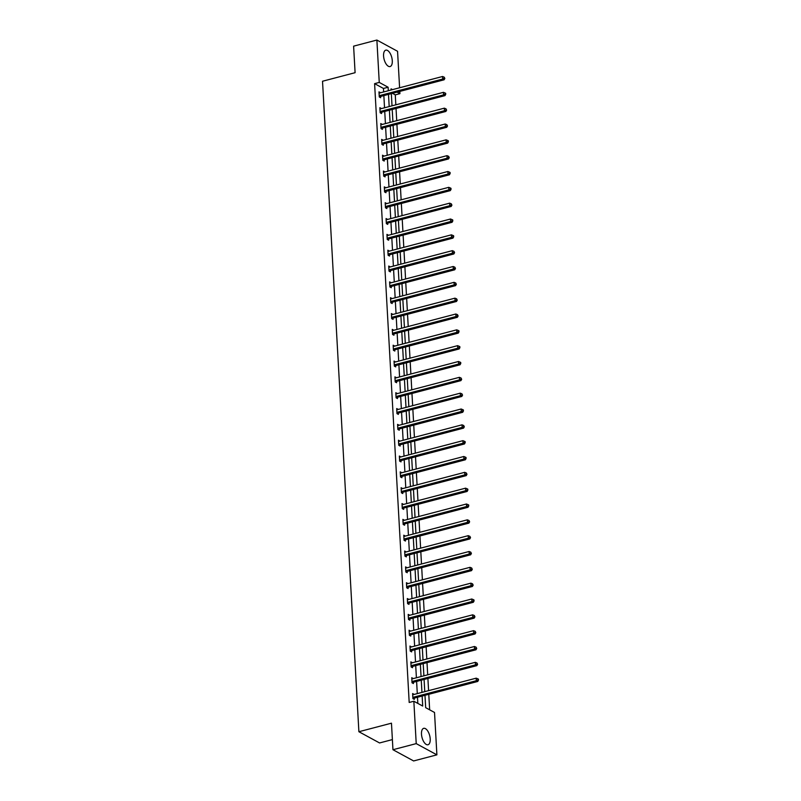 <?xml version="1.0" encoding="UTF-8"?>
<svg xmlns="http://www.w3.org/2000/svg" width="801" height="801" viewBox="0 0 801 801"><rect width="100%" height="100%" fill="white"/><g stroke="black" fill="none" stroke-linecap="round" stroke-linejoin="round"><path stroke-width="1.2" d="M421.486 734.177A8.481 3.945 -104.7 0 1 423.699 728.339A8.481 3.945 -104.7 0 1 430.207 738.912A8.481 3.945 -104.7 0 1 427.994 744.75A8.481 3.945 -104.7 0 1 421.486 734.177M383.569 55.98A8.481 3.945 -104.7 0 1 385.782 50.153A8.481 3.945 -104.7 0 1 392.29 60.716A8.481 3.945 -104.7 0 1 390.077 66.553A8.481 3.945 -104.7 0 1 383.569 55.98M392.38 739.593L379.564 742.958L358.888 731.724L322.523 81.241L355.093 72.691L353.611 46.158L376.881 40.05L397.556 51.284L399.599 87.77M399.799 91.414L399.929 93.657L397.106 92.125M395.834 104.821L395.273 94.878L399.929 93.657M429.656 709.826L428.785 694.297M428.585 690.652L427.904 678.467M427.694 674.822L427.013 662.627M426.813 658.983L426.132 646.797M425.922 643.153L425.241 630.968M425.041 627.323L424.36 615.128M424.16 611.483L423.479 599.298M423.268 595.654L422.588 583.468M422.387 579.814L421.706 567.629M421.496 563.984L420.815 551.799M420.615 548.154L419.934 535.969M419.734 532.315L419.053 520.129M418.843 516.485L418.162 504.3M417.962 500.655L417.281 488.47M417.071 484.815L416.39 472.63M416.19 468.985L415.509 456.8M415.308 453.156L414.628 440.961M414.417 437.316L413.737 425.131M413.536 421.486L412.855 409.301M412.645 405.656L411.964 393.461M411.764 389.817L411.083 377.631M410.873 373.987L410.192 361.802M409.992 358.157L409.311 345.962M409.111 342.317L408.43 330.132M408.22 326.488L407.539 314.302M407.339 310.648L406.658 298.463M406.447 294.818L405.767 282.633M405.566 278.988L404.885 266.803M404.685 263.149L404.004 250.963M403.794 247.319L403.113 235.134M402.913 231.489L402.232 219.304M402.022 215.649L401.341 203.464M401.141 199.819L400.46 187.634M400.26 183.99L399.579 171.804M399.369 168.15L398.688 155.965M398.487 152.32L397.807 140.135M397.596 136.49L396.916 124.295M396.715 120.651L396.034 108.465M424.981 695.298L425.671 707.663L434.522 712.469L436.895 754.842L416.22 743.618L413.847 701.245L422.708 706.051L422.147 696.039M416.22 743.618L392.951 749.716L413.626 760.95L436.895 754.842M477.036 664.019L477.596 664.319L476.985 663.008L477.036 664.019L475.454 664.87L412.435 681.391L413.837 682.152L476.845 665.631L475.454 664.87L475.313 662.327L412.295 678.858A1.091 0.881 -61.5 0 1 411.944 678.878L413.136 678.477L411.744 677.716L412.024 682.792L413.416 683.553L413.356 682.412M410.032 647.158L411.364 646.808L409.972 646.047L410.252 651.123L411.654 651.884L411.584 650.752M408.26 615.488L409.591 615.138L408.2 614.387L408.48 619.453L409.882 620.214L409.812 619.083M471.729 569.02L472.29 569.321L471.669 567.999L471.729 569.02L470.137 569.871L407.128 586.392L408.52 587.153L471.539 570.632L470.137 569.871L469.997 567.328L406.978 583.859A1.091 0.881 -61.5 0 1 406.628 583.879L407.829 583.478L406.427 582.717L406.708 587.794L408.11 588.555L408.049 587.413M404.715 552.159L406.057 551.809L404.655 551.048L404.946 556.124L406.337 556.885L406.277 555.744M468.185 505.681L468.745 505.992L468.685 504.97L468.124 504.67L468.185 505.681L466.603 506.532L403.584 523.063L404.986 523.824L467.994 507.293L466.603 506.532L466.452 503.999L403.444 520.53A1.091 0.881 -61.5 0 1 403.093 520.54L404.285 520.139L402.883 519.378L403.173 524.455L404.565 525.216L404.505 524.084M401.181 488.83L402.513 488.48L401.121 487.719L401.401 492.795L402.793 493.546L402.733 492.415M464.64 442.352L465.201 442.653L465.151 441.641L464.59 441.341L464.64 442.352L463.058 443.203L400.039 459.734L401.441 460.485L464.45 443.964L463.058 443.203L462.918 440.67L399.899 457.191A1.091 0.881 -61.5 0 1 399.549 457.211L400.74 456.81L399.349 456.049L399.629 461.126L401.031 461.887L400.961 460.745M397.636 425.491L398.968 425.141L397.576 424.38L397.857 429.456L399.258 430.217L399.188 429.086M461.106 379.023L461.666 379.324L461.046 378.002L461.106 379.023L459.514 379.874L396.505 396.395L397.897 397.156L460.915 380.625L459.514 379.874L459.373 377.331L396.365 393.862A1.091 0.881 -61.5 0 1 396.004 393.872L397.206 393.471L395.804 392.72L396.084 397.797L397.486 398.548L397.426 397.416M394.102 362.162L395.434 361.812L394.032 361.051L394.322 366.127L395.714 366.888L395.654 365.747M457.561 315.684L458.122 315.984L457.501 314.673L457.561 315.684L455.979 316.535L392.961 333.066L394.362 333.827L457.371 317.296L455.979 316.535L455.839 314.002L392.82 330.523A1.091 0.881 -61.5 0 1 392.47 330.543L393.661 330.142L392.26 329.381L392.55 334.458L393.942 335.219L393.882 334.077M390.558 298.823L391.889 298.473L390.498 297.722L390.778 302.788L392.18 303.549L392.11 302.418M454.017 252.355L454.578 252.655L453.967 251.334L454.017 252.355L452.435 253.206L389.416 269.727L390.818 270.488L453.837 253.967L452.435 253.206L452.295 250.663L389.276 267.194A1.091 0.881 -61.5 0 1 388.926 267.214L390.117 266.813L388.725 266.052L389.006 271.128L390.407 271.879L390.337 270.748M387.013 235.494L388.355 235.144L386.953 234.383L387.233 239.459L388.635 240.22L388.575 239.078M385.241 203.824L386.583 203.474L385.181 202.713L385.471 207.789L386.863 208.55L386.803 207.419M448.71 157.356L449.271 157.657L448.65 156.335L448.71 157.356L447.128 158.208L384.11 174.728L385.501 175.489L448.52 158.958L447.128 158.208L446.978 155.664L383.969 172.195A1.091 0.881 -61.5 0 1 383.619 172.215L384.81 171.814L383.409 171.054L383.699 176.13L385.091 176.881L385.031 175.749M381.707 140.495L383.038 140.145L381.646 139.384L381.927 144.46L383.319 145.221L383.258 144.08M445.166 94.017L445.726 94.328L445.676 93.306L445.116 93.006L445.166 94.017L443.584 94.868L380.565 111.399L381.967 112.16L444.976 95.629L443.584 94.868L443.444 92.335L380.425 108.856A1.091 0.881 -61.5 0 1 380.075 108.876L381.266 108.475L379.874 107.714L380.155 112.791L381.556 113.552L381.486 112.42M417.832 703.408L417.491 697.26M417.291 693.616L416.61 681.431M416.4 677.776L415.719 665.591M415.519 661.946L414.838 649.761M414.628 646.117L413.947 633.931M413.747 630.277L413.066 618.092M412.865 614.447L412.185 602.262M411.974 598.617L411.293 586.422M411.093 582.778L410.412 570.592M410.202 566.948L409.521 554.763M409.321 551.118L408.64 538.923M408.44 535.278L407.759 523.093M407.549 519.448L406.868 507.263M406.668 503.619L405.987 491.424M405.777 487.779L405.096 475.594M404.895 471.949L404.215 459.764M404.014 456.109L403.324 443.924M403.123 440.28L402.442 428.094M402.242 424.45L401.561 412.265M401.351 408.61L400.67 396.425M400.47 392.78L399.789 380.595M399.579 376.951L398.898 364.765M398.698 361.111L398.017 348.926M397.817 345.281L397.136 333.096M396.926 329.451L396.245 317.266M396.044 313.612L395.364 301.426M395.153 297.782L394.472 285.597M394.272 281.952L393.591 269.757M393.391 266.112L392.71 253.927M392.5 250.282L391.819 238.097M391.619 234.453L390.938 222.257M390.728 218.613L390.047 206.428M389.847 202.783L389.166 190.598M388.966 186.953L388.275 174.758M388.074 171.114L387.394 158.928M387.193 155.284L386.513 143.099M386.302 139.444L385.621 127.259M385.421 123.614L384.74 111.429M384.53 107.785L383.849 95.599M383.649 91.945L383.459 88.46L374.598 83.644L409.191 702.467L413.847 701.245M444.285 78.188L444.845 78.488L444.225 77.176L444.285 78.188L442.703 79.039L379.684 95.559L381.076 96.32L444.094 79.8L442.703 79.039L442.553 76.496L379.544 93.026A1.091 0.881 -61.5 0 1 379.193 93.046L380.385 92.646L378.983 91.885L379.274 96.961L380.665 97.722L380.605 96.581M380.815 124.656L382.157 124.305L380.755 123.554L381.036 128.631L382.437 129.382L382.377 128.25M447.829 141.517L448.38 141.827L448.33 140.806L447.769 140.505L447.829 141.517L446.237 142.368L383.228 158.898L384.62 159.659L447.639 143.129L446.237 142.368L446.097 139.835L383.078 156.355A1.091 0.881 -61.5 0 1 382.728 156.375L383.919 155.975L382.528 155.214L382.808 160.29L384.21 161.051L384.14 159.92M384.36 187.995L385.692 187.644L384.3 186.883L384.58 191.96L385.982 192.721L385.912 191.579M451.363 204.856L451.924 205.156L451.313 203.834L451.363 204.856L449.782 205.707L386.763 222.227L388.165 222.988L451.173 206.458L449.782 205.707L449.641 203.164L386.623 219.694A1.091 0.881 -61.5 0 1 386.272 219.714L387.464 219.314L386.072 218.553L386.352 223.629L387.744 224.38L387.684 223.249M387.904 251.324L389.236 250.973L387.834 250.222L388.125 255.289L389.516 256.05L389.456 254.918M454.908 268.185L455.469 268.485L454.848 267.174L454.908 268.185L453.316 269.036L390.307 285.567L391.699 286.317L454.718 269.797L453.316 269.036L453.176 266.503L390.167 283.023A1.091 0.881 -61.5 0 1 389.817 283.043L391.008 282.643L389.606 281.882L389.897 286.958L391.288 287.719L391.228 286.578M391.439 314.663L392.78 314.312L391.379 313.551L391.659 318.628L393.061 319.389L393.001 318.247M458.452 331.524L459.003 331.824L458.953 330.803L458.392 330.503L458.452 331.524L456.86 332.375L393.842 348.896L395.243 349.657L458.262 333.126L456.86 332.375L456.72 329.832L393.702 346.362A1.091 0.881 -61.5 0 1 393.351 346.372L394.543 345.972L393.151 345.221L393.431 350.287L394.833 351.048L394.763 349.917M394.983 377.992L396.315 377.641L394.923 376.881L395.203 381.957L396.605 382.718L396.535 381.586M461.987 394.853L462.547 395.153L461.937 393.842L461.987 394.853L460.405 395.704L397.386 412.225L398.788 412.986L461.797 396.465L460.405 395.704L460.265 393.171L397.246 409.691A1.091 0.881 -61.5 0 1 396.895 409.712L398.087 409.311L396.695 408.55L396.976 413.626L398.367 414.387L398.307 413.246M398.528 441.321L399.859 440.981L398.457 440.22L398.748 445.296L400.14 446.047L400.079 444.915M400.29 472.99L401.631 472.64L400.23 471.879L400.52 476.955L401.912 477.716L401.852 476.585M467.303 489.852L467.854 490.152L467.804 489.141L467.243 488.84L467.303 489.852L465.711 490.703L402.703 507.233L404.094 507.984L467.113 491.464L465.711 490.703L465.571 488.169L402.553 504.69A1.091 0.881 -61.5 0 1 402.202 504.71L403.404 504.31L402.002 503.549L402.282 508.625L403.684 509.386L403.624 508.245M403.834 536.33L405.166 535.979L403.774 535.218L404.054 540.295L405.456 541.045L405.386 539.914M470.838 553.181L471.399 553.491L470.788 552.169L470.838 553.181L469.256 554.032L406.237 570.562L407.639 571.323L470.648 554.793L469.256 554.032L469.116 551.499L406.097 568.029A1.091 0.881 -61.5 0 1 405.747 568.039L406.938 567.639L405.546 566.888L405.827 571.954L407.228 572.715L407.158 571.584M407.379 599.659L408.71 599.308L407.308 598.547L407.599 603.624L408.991 604.385L408.931 603.243M474.382 616.52L474.943 616.82L474.322 615.508L474.382 616.52L472.79 617.371L409.782 633.891L411.173 634.652L474.192 618.132L472.79 617.371L472.65 614.828L409.641 631.358A1.091 0.881 -61.5 0 1 409.291 631.378L410.482 630.978L409.081 630.217L409.371 635.293L410.763 636.054L410.703 634.913M410.913 662.988L412.255 662.637L410.853 661.886L411.133 666.953L412.535 667.714L412.475 666.582M477.927 679.849L478.477 680.159L478.427 679.138L477.867 678.837L477.927 679.849L476.335 680.7L413.326 697.23L414.718 697.991L477.736 681.461L476.335 680.7L476.195 678.167L413.176 694.687A1.091 0.881 -61.5 0 1 412.825 694.707L414.017 694.307L412.625 693.546L412.905 698.622L414.307 699.383L414.237 698.252M392.951 749.716L391.469 723.183L358.888 731.724M374.598 83.644L379.253 82.423L376.881 40.05M392.51 89.622L391.068 88.841L391.138 89.982M391.339 93.637L392.019 105.822M392.22 109.467L392.901 121.652M393.111 125.296L393.792 137.482M393.992 141.136L394.673 153.321M394.883 156.966L395.564 169.151M395.764 172.796L396.445 184.981M396.645 188.636L397.326 200.821M397.536 204.465L398.217 216.65M398.417 220.295L399.098 232.49M399.309 236.135L399.989 248.32M400.19 251.965L400.87 264.15M401.071 267.794L401.752 279.99M401.962 283.634L402.643 295.819M402.843 299.464L403.524 311.649M403.734 315.294L404.415 327.489M404.615 331.133L405.296 343.319M405.506 346.963L406.187 359.148M406.387 362.803L407.068 374.988M407.268 378.633L407.949 390.818M408.16 394.462L408.84 406.648M409.041 410.302L409.722 422.487M409.932 426.132L410.613 438.317M410.813 441.962L411.494 454.147M411.694 457.802L412.375 469.987M412.585 473.631L413.266 485.817M413.466 489.461L414.147 501.656M414.357 505.301L415.038 517.486M415.238 521.131L415.919 533.316M416.12 536.96L416.8 549.156M417.011 552.8L417.691 564.985M417.892 568.63L418.573 580.815M418.783 584.46L419.464 596.655M419.664 600.299L420.345 612.485M420.545 616.129L421.236 628.314M421.436 631.969L422.117 644.154M422.317 647.799L422.998 659.984M423.208 663.628L423.889 675.814M424.089 679.468L424.77 691.653M388.305 90.723L388.105 87.239L379.253 82.423M421.947 692.394L421.256 680.209M421.056 676.565L420.375 664.369M420.175 660.725L419.494 648.54M419.283 644.895L418.603 632.71M418.402 629.055L417.721 616.87M417.511 613.226L416.83 601.04M416.63 597.396L415.949 585.211M415.749 581.556L415.068 569.371M414.858 565.726L414.177 553.541M413.977 549.897L413.296 537.711M413.086 534.057L412.405 521.872M412.205 518.227L411.524 506.042M411.324 502.397L410.643 490.202M410.432 486.557L409.752 474.372M409.551 470.728L408.87 458.542M408.66 454.898L407.979 442.703M407.779 439.058L407.098 426.873M406.898 423.228L406.207 411.043M406.007 407.399L405.326 395.203M405.126 391.559L404.445 379.374M404.235 375.729L403.554 363.544M403.354 359.889L402.673 347.704M402.462 344.06L401.782 331.874M401.581 328.23L400.9 316.045M400.7 312.39L400.019 300.205M399.809 296.56L399.128 284.375M398.928 280.73L398.247 268.545M398.037 264.891L397.356 252.705M397.156 249.061L396.475 236.876M396.275 233.231L395.594 221.036M395.384 217.391L394.703 205.206M394.503 201.562L393.822 189.376M393.611 185.732L392.931 173.537M392.73 169.892L392.049 157.707M391.849 154.062L391.158 141.877M390.958 138.233L390.277 126.037M390.077 122.393L389.396 110.208M389.186 106.563L388.505 94.378M395.273 94.878L392.45 93.337M383.459 88.46L388.105 87.239M381.076 96.32A1.091 0.881 -61.5 0 0 380.735 96.49L379.734 97.211M444.094 79.8L444.845 78.488M444.225 77.176L442.553 76.496M381.967 112.16A1.091 0.881 -61.5 0 0 381.626 112.32L380.615 113.041M444.976 95.629L445.726 94.328M445.116 93.006L443.444 92.335M381.456 127.229L382.848 127.99L445.867 111.459L444.465 110.708L381.456 127.229A1.091 0.881 -61.5 0 0 381.106 127.399L380.976 127.489M446.057 109.857L446.618 110.158L445.997 108.836L446.057 109.857L444.465 110.708L444.325 108.165L381.316 124.696A1.091 0.881 -61.5 0 1 380.956 124.706L380.815 124.686M382.848 127.99A1.091 0.881 -61.5 0 0 382.508 128.15L381.506 128.881M445.867 111.459L446.618 110.158M445.997 108.836L444.325 108.165M382.337 143.059L383.739 143.82L446.748 127.299L445.356 126.538L382.337 143.059A1.091 0.881 -61.5 0 0 381.997 143.229L381.867 143.319M446.938 125.687L447.499 125.987L446.888 124.676L446.938 125.687L445.356 126.538L445.216 124.005L382.197 140.525A1.091 0.881 -61.5 0 1 381.847 140.545L381.707 140.515M383.739 143.82A1.091 0.881 -61.5 0 0 383.389 143.99L382.387 144.711M446.748 127.299L447.499 125.987M446.888 124.676L445.216 124.005M384.62 159.659A1.091 0.881 -61.5 0 0 384.28 159.82L383.268 160.54M447.639 143.129L448.38 141.827M447.769 140.505L446.097 139.835M385.501 175.489A1.091 0.881 -61.5 0 0 385.161 175.649L384.16 176.38M448.52 158.958L449.271 157.657M448.65 156.335L446.978 155.664M384.991 190.568L386.392 191.319L449.401 174.798L448.009 174.037L384.991 190.568A1.091 0.881 -61.5 0 0 384.65 190.728L384.52 190.828M449.591 173.186L450.152 173.487L450.102 172.475L449.541 172.175L449.591 173.186L448.009 174.037L447.869 171.504L384.85 188.025A1.091 0.881 -61.5 0 1 384.5 188.045L384.36 188.015M386.392 191.319A1.091 0.881 -61.5 0 0 386.052 191.489L385.041 192.21M449.401 174.798L450.152 173.487M449.541 172.175L447.869 171.504M385.882 206.398L387.273 207.159L450.292 190.628L448.89 189.867L385.882 206.398A1.091 0.881 -61.5 0 0 385.531 206.558L385.401 206.658M450.482 189.016L451.043 189.326L450.983 188.305L450.422 188.005L450.482 189.016L448.89 189.867L448.75 187.334L385.742 203.855A1.091 0.881 -61.5 0 1 385.391 203.875L385.251 203.855M387.273 207.159A1.091 0.881 -61.5 0 0 386.933 207.319L385.932 208.04M450.292 190.628L451.043 189.326M450.422 188.005L448.75 187.334M388.165 222.988A1.091 0.881 -61.5 0 0 387.814 223.149L386.813 223.879M451.173 206.458L451.924 205.156M451.313 203.834L449.641 203.164M387.654 238.067L389.046 238.818L452.064 222.298L450.663 221.537L387.654 238.067A1.091 0.881 -61.5 0 0 387.304 238.227L387.173 238.328M452.255 220.686L452.805 220.986L452.755 219.975L452.195 219.674L452.255 220.686L450.663 221.537L450.522 219.003L387.504 235.524A1.091 0.881 -61.5 0 1 387.153 235.544L387.013 235.524M389.046 238.818A1.091 0.881 -61.5 0 0 388.705 238.988L387.694 239.709M452.064 222.298L452.805 220.986M452.195 219.674L450.522 219.003M388.535 253.897L389.937 254.658L452.945 238.127L451.554 237.366L388.535 253.897A1.091 0.881 -61.5 0 0 388.195 254.057L388.054 254.157M453.136 236.515L453.696 236.826L453.636 235.804L453.076 235.504L453.136 236.515L451.554 237.366L451.404 234.833L388.395 251.364A1.091 0.881 -61.5 0 1 388.044 251.374L387.904 251.354M389.937 254.658A1.091 0.881 -61.5 0 0 389.586 254.818L388.585 255.539M452.945 238.127L453.696 236.826M453.076 235.504L451.404 234.833M390.818 270.488A1.091 0.881 -61.5 0 0 390.477 270.658L389.466 271.379M453.837 253.967L454.578 252.655M453.967 251.334L452.295 250.663M391.699 286.317A1.091 0.881 -61.5 0 0 391.359 286.488L390.357 287.209M454.718 269.797L455.469 268.485M454.848 267.174L453.176 266.503M391.188 301.396L392.59 302.157L455.599 285.627L454.207 284.866L391.188 301.396A1.091 0.881 -61.5 0 0 390.848 301.556L390.718 301.657M455.789 284.015L456.35 284.325L455.739 283.003L455.789 284.015L454.207 284.866L454.067 282.332L391.048 298.863A1.091 0.881 -61.5 0 1 390.698 298.873L390.558 298.853M392.59 302.157A1.091 0.881 -61.5 0 0 392.24 302.317L391.238 303.038M455.599 285.627L456.35 284.325M455.739 283.003L454.067 282.332M392.079 317.226L393.471 317.987L456.49 301.466L455.088 300.705L392.079 317.226A1.091 0.881 -61.5 0 0 391.729 317.396L391.599 317.486M456.68 299.854L457.241 300.155L456.62 298.833L456.68 299.854L455.088 300.705L454.948 298.162L391.939 314.693A1.091 0.881 -61.5 0 1 391.579 314.713L391.439 314.683M393.471 317.987A1.091 0.881 -61.5 0 0 393.131 318.157L392.12 318.878M456.49 301.466L457.241 300.155M456.62 298.833L454.948 298.162M394.362 333.827A1.091 0.881 -61.5 0 0 394.012 333.987L393.011 334.708M457.371 317.296L458.122 315.984M457.501 314.673L455.839 314.002M395.243 349.657A1.091 0.881 -61.5 0 0 394.903 349.817L393.892 350.538M458.262 333.126L459.003 331.824M458.392 330.503L456.72 329.832M394.733 364.725L396.125 365.486L459.143 348.966L457.741 348.205L394.733 364.725A1.091 0.881 -61.5 0 0 394.392 364.896L394.252 364.986M459.333 347.354L459.894 347.654L459.834 346.643L459.273 346.342L459.333 347.354L457.741 348.205L457.601 345.662L394.593 362.192A1.091 0.881 -61.5 0 1 394.242 362.212L394.102 362.182M396.125 365.486A1.091 0.881 -61.5 0 0 395.784 365.656L394.783 366.377M459.143 348.966L459.894 347.654M459.273 346.342L457.601 345.662M395.614 380.565L397.016 381.326L460.024 364.795L458.633 364.034L395.614 380.565A1.091 0.881 -61.5 0 0 395.273 380.725L395.143 380.825M460.215 363.183L460.775 363.494L460.725 362.473L460.164 362.172L460.215 363.183L458.633 364.034L458.492 361.501L395.474 378.022A1.091 0.881 -61.5 0 1 395.123 378.042L394.983 378.022M397.016 381.326A1.091 0.881 -61.5 0 0 396.675 381.486L395.664 382.207M460.024 364.795L460.775 363.494M460.164 362.172L458.492 361.501M397.897 397.156A1.091 0.881 -61.5 0 0 397.556 397.316L396.555 398.047M460.915 380.625L461.666 379.324M461.046 378.002L459.373 377.331M398.788 412.986A1.091 0.881 -61.5 0 0 398.437 413.156L397.436 413.877M461.797 396.465L462.547 395.153M461.937 393.842L460.265 393.171M398.277 428.064L399.669 428.825L462.688 412.295L461.286 411.534L398.277 428.064A1.091 0.881 -61.5 0 0 397.927 428.225L397.797 428.325M462.878 410.683L463.429 410.993L463.378 409.972L462.818 409.671L462.878 410.683L461.286 411.534L461.146 409.001L398.127 425.521A1.091 0.881 -61.5 0 1 397.777 425.541L397.636 425.521M399.669 428.825A1.091 0.881 -61.5 0 0 399.329 428.986L398.317 429.706M462.688 412.295L463.429 410.993M462.818 409.671L461.146 409.001M399.158 443.894L400.55 444.655L463.569 428.124L462.177 427.374L399.158 443.894A1.091 0.881 -61.5 0 0 398.818 444.064L398.678 444.154M463.759 426.522L464.32 426.823L463.699 425.501L463.759 426.522L462.177 427.374L462.027 424.83L399.018 441.361A1.091 0.881 -61.5 0 1 398.668 441.381L398.528 441.351M400.55 444.655A1.091 0.881 -61.5 0 0 400.21 444.815L399.208 445.546M463.569 428.124L464.32 426.823M463.699 425.501L462.027 424.83M401.441 460.485A1.091 0.881 -61.5 0 0 401.101 460.655L400.089 461.376M464.45 443.964L465.201 442.653M464.59 441.341L462.918 440.67M400.931 475.564L402.322 476.325L465.341 459.794L463.939 459.033L400.931 475.564A1.091 0.881 -61.5 0 0 400.58 475.724L400.45 475.824M465.531 458.182L466.092 458.492L466.032 457.471L465.471 457.171L465.531 458.182L463.939 459.033L463.799 456.5L400.79 473.021A1.091 0.881 -61.5 0 1 400.44 473.041L400.3 473.021M402.322 476.325A1.091 0.881 -61.5 0 0 401.982 476.485L400.981 477.206M465.341 459.794L466.092 458.492M465.471 457.171L463.799 456.5M401.812 491.393L403.213 492.154L466.222 475.624L464.83 474.873L401.812 491.393A1.091 0.881 -61.5 0 0 401.471 491.564L401.341 491.654M466.412 474.022L466.973 474.322L466.362 473.001L466.412 474.022L464.83 474.873L464.69 472.33L401.671 488.86A1.091 0.881 -61.5 0 1 401.321 488.88L401.181 488.85M403.213 492.154A1.091 0.881 -61.5 0 0 402.863 492.315L401.862 493.046M466.222 475.624L466.973 474.322M466.362 473.001L464.69 472.33M404.094 507.984A1.091 0.881 -61.5 0 0 403.754 508.154L402.743 508.875M467.113 491.464L467.854 490.152M467.243 488.84L465.571 488.169M404.986 523.824A1.091 0.881 -61.5 0 0 404.635 523.984L403.634 524.705M467.994 507.293L468.745 505.992M468.124 504.67L466.452 503.999M404.465 538.893L405.867 539.654L468.885 523.133L467.484 522.372L404.465 538.893A1.091 0.881 -61.5 0 0 404.125 539.063L403.994 539.153M469.066 521.521L469.626 521.821L469.016 520.5L469.066 521.521L467.484 522.372L467.343 519.829L404.325 536.36A1.091 0.881 -61.5 0 1 403.974 536.38L403.834 536.35M405.867 539.654A1.091 0.881 -61.5 0 0 405.526 539.824L404.515 540.545M468.885 523.133L469.626 521.821M469.016 520.5L467.343 519.829M405.356 554.733L406.748 555.483L469.766 538.963L468.365 538.202L405.356 554.733A1.091 0.881 -61.5 0 0 405.016 554.893L404.875 554.993M469.957 537.351L470.517 537.651L469.897 536.34L469.957 537.351L468.365 538.202L468.225 535.669L405.216 552.189A1.091 0.881 -61.5 0 1 404.865 552.209L404.725 552.189M406.748 555.483A1.091 0.881 -61.5 0 0 406.407 555.654L405.406 556.375M469.766 538.963L470.517 537.651M469.897 536.34L468.225 535.669M407.639 571.323A1.091 0.881 -61.5 0 0 407.288 571.483L406.287 572.204M470.648 554.793L471.399 553.491M470.788 552.169L469.116 551.499M408.52 587.153A1.091 0.881 -61.5 0 0 408.18 587.323L407.168 588.044M471.539 570.632L472.29 569.321M471.669 567.999L469.997 567.328M408.009 602.232L409.411 602.983L472.42 586.462L471.028 585.701L408.009 602.232A1.091 0.881 -61.5 0 0 407.669 602.392L407.529 602.492M472.61 584.85L473.171 585.151L472.55 583.839L472.61 584.85L471.028 585.701L470.878 583.168L407.869 599.689A1.091 0.881 -61.5 0 1 407.519 599.709L407.379 599.689M409.411 602.983A1.091 0.881 -61.5 0 0 409.061 603.153L408.059 603.874M472.42 586.462L473.171 585.151M472.55 583.839L470.878 583.168M408.89 618.062L410.292 618.823L473.311 602.292L471.909 601.541L408.89 618.062A1.091 0.881 -61.5 0 0 408.55 618.222L408.42 618.322M473.501 600.69L474.052 600.99L474.002 599.969L473.441 599.669L473.501 600.69L471.909 601.541L471.769 598.998L408.75 615.528A1.091 0.881 -61.5 0 1 408.4 615.538L408.26 615.518M410.292 618.823A1.091 0.881 -61.5 0 0 409.952 618.983L408.941 619.704M473.311 602.292L474.052 600.99M473.441 599.669L471.769 598.998M411.173 634.652A1.091 0.881 -61.5 0 0 410.833 634.823L409.832 635.543M474.192 618.132L474.943 616.82M474.322 615.508L472.65 614.828M410.663 649.731L412.064 650.492L475.073 633.961L473.681 633.201L410.663 649.731A1.091 0.881 -61.5 0 0 410.322 649.891L410.192 649.991M475.263 632.349L475.824 632.66L475.213 631.338L475.263 632.349L473.681 633.201L473.541 630.667L410.523 647.188A1.091 0.881 -61.5 0 1 410.172 647.208L410.032 647.188M412.064 650.492A1.091 0.881 -61.5 0 0 411.724 650.652L410.713 651.373M475.073 633.961L475.824 632.66M475.213 631.338L473.541 630.667M411.554 665.561L412.946 666.322L475.964 649.791L474.562 649.04L411.554 665.561A1.091 0.881 -61.5 0 0 411.203 665.731L411.073 665.821M476.154 648.189L476.715 648.49L476.094 647.168L476.154 648.189L474.562 649.04L474.422 646.497L411.414 663.028A1.091 0.881 -61.5 0 1 411.053 663.038L410.913 663.018M412.946 666.322A1.091 0.881 -61.5 0 0 412.605 666.482L411.604 667.213M475.964 649.791L476.715 648.49M476.094 647.168L474.422 646.497M413.837 682.152A1.091 0.881 -61.5 0 0 413.486 682.322L412.485 683.043M476.845 665.631L477.596 664.319M476.985 663.008L475.313 662.327M414.718 697.991A1.091 0.881 -61.5 0 0 414.377 698.152L413.366 698.872M477.736 681.461L478.477 680.159M477.867 678.837L476.195 678.167M379.344 95.73L380.735 96.49M380.225 111.559L381.626 112.32M381.106 127.399L382.508 128.15M381.997 143.229L383.389 143.99M382.878 159.059L384.28 159.82M383.769 174.898L385.161 175.649M384.65 190.728L386.052 191.489M385.531 206.558L386.933 207.319M386.422 222.398L387.814 223.149M387.304 238.227L388.705 238.988M388.195 254.057L389.586 254.818M389.076 269.897L390.477 270.658M389.967 285.727L391.359 286.488M390.848 301.556L392.24 302.317M391.729 317.396L393.131 318.157M392.62 333.226L394.012 333.987M393.501 349.056L394.903 349.817M394.392 364.896L395.784 365.656M395.273 380.725L396.675 381.486M396.155 396.565L397.556 397.316M397.046 412.395L398.437 413.156M397.927 428.225L399.329 428.986M398.818 444.064L400.21 444.815M399.699 459.894L401.101 460.655M400.58 475.724L401.982 476.485M401.471 491.564L402.863 492.315M402.352 507.393L403.754 508.154M403.243 523.223L404.635 523.984M404.125 539.063L405.526 539.824M405.016 554.893L406.407 555.654M405.897 570.723L407.288 571.483M406.778 586.562L408.18 587.323M407.669 602.392L409.061 603.153M408.55 618.222L409.952 618.983M409.441 634.062L410.833 634.823M410.322 649.891L411.724 650.652M411.203 665.731L412.605 666.482M412.094 681.561L413.486 682.322M412.976 697.391L414.377 698.152"/></g></svg>

